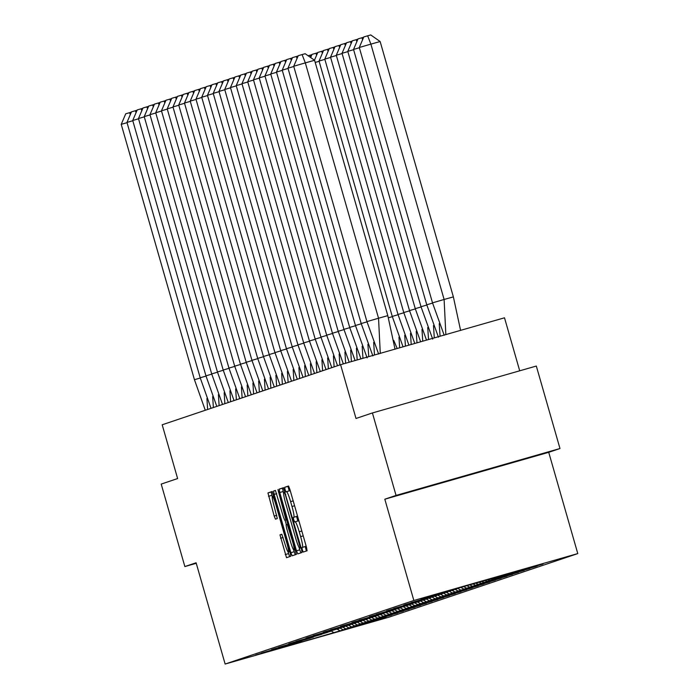 <?xml version="1.0" encoding="UTF-8"?>
<svg xmlns="http://www.w3.org/2000/svg" width="699" height="699" viewBox="0 0 699 699"><rect width="100%" height="100%" fill="white"/><g stroke="black" fill="none" stroke-linecap="round" stroke-linejoin="round"><path stroke-width="1.05" d="M302.344 549.886L303.244 552.061L307.088 550.768L306.52 547.404L289.805 489.117L288.521 486.006L284.676 487.299L285.07 489.649L285.97 491.834L286.468 491.668A10.782 1.223 -106 0 0 286.468 491.668A10.782 1.223 -106 0 1 290.601 501.637L291.99 506.495A10.782 1.223 -106 0 1 293.807 517.243L293.309 517.417L293.702 519.768L294.611 521.952L295.109 521.777A10.782 1.223 -106 0 1 299.233 531.756L300.631 536.614A10.782 1.223 -106 0 1 302.44 547.361L301.942 547.527L302.344 549.886M305.935 545.36A10.782 1.223 -106 0 1 305.725 546.426L305.227 546.592L306.389 551.004M288.67 486.12L287.953 486.364L289.211 490.881M297.302 515.242A10.782 1.223 -106 0 1 297.084 516.308L296.586 516.474L297.844 521M372.41 412.952L536.325 366.049L559.978 448.522L396.053 495.425L372.41 412.952L356.001 418.474L340.588 364.695L162.194 424.782L177.616 478.553L161.207 484.084L184.859 566.557L196.253 563.298M279.976 534.866L286.52 557.697L290.793 556.255L290.225 552.9L272.226 491.493L267.953 492.935L274.183 516.045L275.467 519.165L277.302 518.544L273.921 505.394A9.008 1.022 -106 0 1 272.409 496.404A9.008 1.022 -106 0 1 275.86 504.739L286.861 543.114A9.008 1.022 -106 0 1 288.372 552.096A9.008 1.022 -106 0 1 284.93 543.761L281.802 534.254L279.976 534.866L281.915 534.316M396.053 495.425L384.817 499.208L413.852 600.485L225.139 664.05L196.104 562.774L184.859 566.557M296.481 550.786L297.774 553.905L302.038 552.472L301.479 549.108L283.471 487.701L279.198 489.143L279.766 492.498L296.481 550.786L299.757 549.851L300.902 552.857M296.42 554.359L292.147 555.801L290.854 552.682L274.139 494.394L273.58 491.039L275.406 490.418L283.471 517.173L284.764 520.292L285.978 519.881L277.957 489.562L296.42 554.359M413.852 600.485L577.776 553.591L389.063 617.156L225.139 664.05M505.971 574.167L506.854 574.657L504.128 575.574L503.079 574.997M499.881 575.906L501.104 576.596L535.74 566.505L504.128 575.574M501.104 576.596L498.378 577.514L496.989 576.736M493.782 577.654L495.355 578.536L529.982 568.444L498.378 577.514M495.355 578.536L492.629 579.454L490.89 578.484M487.692 579.401L489.606 580.467L524.233 570.375L492.629 579.454M489.606 580.467L486.88 581.385L484.8 580.222M481.594 581.14L483.857 582.407L518.483 572.315L486.88 581.385M483.857 582.407L481.13 583.324L478.701 581.97M475.495 582.887L478.107 584.347L512.734 574.246L481.13 583.324M478.107 584.347L475.381 585.264L472.611 583.709M469.405 584.626L472.358 586.278L506.985 576.186L475.381 585.264M472.358 586.278L469.632 587.195L466.644 585.526M463.62 586.548L466.609 588.217L501.235 578.125L469.632 587.195M466.609 588.217L463.883 589.135L460.772 587.396M457.871 588.479L460.859 590.157L495.486 580.056L463.883 589.135M460.859 590.157L458.133 591.074L455.023 589.336M452.122 590.419L455.11 592.088L489.737 581.996L458.133 591.074M455.11 592.088L452.375 593.005L449.274 591.275M446.373 592.359L449.361 594.028L483.988 583.936L452.375 593.005M449.361 594.028L446.626 594.945L443.524 593.206M440.623 594.29L443.612 595.959L478.238 585.867L446.626 594.945M443.612 595.959L440.877 596.885L437.775 595.146M434.865 596.23L437.854 597.898L472.489 587.807L440.877 596.885M437.854 597.898L435.127 598.816L432.026 597.086M429.116 598.169L432.104 599.838L466.74 589.746L435.127 598.816M432.104 599.838L429.378 600.756L426.276 599.017M423.367 600.1L426.355 601.769L460.991 591.677L429.378 600.756M426.355 601.769L423.629 602.695L420.527 600.957M417.618 602.04L420.606 603.709L455.241 593.617L423.629 602.695M420.606 603.709L417.88 604.626L414.778 602.896M411.868 603.98L414.857 605.649L449.492 595.557L417.88 604.626M414.857 605.649L412.13 606.566L409.029 604.827M406.119 605.911L409.107 607.58L443.743 597.488L412.13 606.566M409.107 607.58L406.381 608.497L403.279 606.767M400.37 607.85L403.358 609.519L437.985 599.427L406.381 608.497M403.358 609.519L400.632 610.437L397.521 608.698M394.62 609.781L397.609 611.459L432.235 601.358L400.632 610.437M397.609 611.459L394.883 612.376L391.772 610.638M388.871 611.721L391.859 613.39L426.486 603.298L394.883 612.376M391.859 613.39L389.133 614.307L386.023 612.577M383.122 613.661L386.11 615.33L420.737 605.238L389.133 614.307M386.11 615.33L383.384 616.247L380.273 614.508M377.373 615.592L380.361 617.269L414.988 607.169L383.384 616.247M380.361 617.269L377.635 618.187L374.524 616.448M371.623 617.532L374.612 619.2L409.238 609.109L377.635 618.187M374.612 619.2L371.885 620.118L368.775 618.388M365.874 619.471L368.862 621.14L403.489 611.048L371.885 620.118M368.862 621.14L366.136 622.058L363.026 620.319M360.125 621.402L363.113 623.071L397.74 612.979L366.136 622.058M363.113 623.071L360.378 623.997L357.276 622.259M354.376 623.342L357.364 625.011L391.99 614.919L360.378 623.997M357.364 625.011L354.629 625.928L351.527 624.198M348.618 625.282L351.606 626.951L386.241 616.859L354.629 625.928M351.606 626.951L348.88 627.868L345.778 626.129M342.868 627.213L345.856 628.882L380.492 618.79L348.88 627.868M345.856 628.882L343.13 629.808L340.029 628.069M337.119 629.152L340.107 630.821L374.743 620.729L343.13 629.808M340.107 630.821L281.356 647.938L287.429 645.745M512.07 572.42L542.957 564.067L432.489 595.461L457.094 588.741L422.467 598.833L454.07 589.764L420.99 599.331L448.321 591.695L410.968 602.713L442.572 593.634L405.219 604.644L436.823 595.574L403.742 605.142L431.073 597.505L393.72 608.523L425.324 599.445L387.962 610.454L419.575 601.385L386.495 610.952L411.099 604.233L376.464 614.325L408.076 605.255L370.715 616.265L399.601 608.113L369.247 616.763L393.852 610.044L359.216 620.135L390.828 611.066L353.467 622.075L382.344 613.923L351.99 622.573L376.595 615.854L341.968 625.946L373.572 616.876L340.492 626.444L367.823 618.807L330.47 629.825L362.073 620.747L324.72 631.756L356.324 622.687L323.244 632.254L350.575 624.618L313.222 635.636L344.825 626.557L307.473 637.567L339.076 628.497L305.996 638.065L330.601 631.346L295.965 641.437L327.578 632.368L290.216 643.377L321.828 634.308L288.748 643.875L313.353 637.156L278.718 647.248L310.33 638.178L272.968 649.188L301.854 641.035L271.492 649.686L298.831 642.049L261.47 653.058L293.082 643.989L255.72 654.998L287.324 645.92M512.603 572.726L509.877 573.643L509.178 573.25M506.854 574.657L537.208 566.007L509.877 573.643M519.707 370.802L504.503 317.8L340.588 364.695M384.817 499.208L548.732 452.314L559.978 448.522M548.732 452.314L577.776 553.591M334.139 632.831L331.413 631.075M487.36 469.754L436.124 484.232L487.264 469.422M299.12 521.585A10.782 1.223 -106 0 0 298.394 520.842A10.782 1.223 -106 0 0 298.386 520.842L295.118 521.777L298.394 520.842M290.487 491.476A10.782 1.223 -106 0 0 289.753 490.724L286.485 491.659M283.628 487.815L282.483 488.208L283.637 493.616M299.085 547.5L299.757 549.851M300.343 548.068L285.279 494.551L284.371 492.367L283.846 492.55A10.782 1.223 -106 0 0 285.664 503.297L295.694 538.274A10.782 1.223 -106 0 0 299.81 548.243A10.782 1.223 -106 0 0 299.819 548.243L301.112 547.85M293.563 549.755L295.275 554.744M286.389 524.722L285.087 520.196M290.504 541.708A9.008 1.022 -106 0 0 293.956 550.043A9.008 1.022 -106 0 0 292.444 541.052L287.272 524.416L286.066 524.827L286.625 528.191L290.504 541.708M272.374 491.607L271.229 491.991L272.234 496.875M287.988 551.817L289.648 556.64M453.371 296.883L444.11 299.469L370.889 44.124L380.151 41.529L453.371 296.883L460.606 330.47M444.197 335.249L432.506 302.85L359.286 47.497L363.786 36.942L367.657 35.815L370.741 34.95L380.151 41.529M432.506 302.85L444.11 299.469L445.848 334.69M367.657 35.815L370.889 44.124L359.286 47.497M380.282 353.449L378.543 318.228L366.94 321.61L378.622 354.009M395.04 349.229L387.805 315.642L378.543 318.228L305.323 62.884L293.72 66.256L366.94 321.61M314.585 60.289L305.323 62.884L302.082 54.574L305.175 53.709L314.585 60.289L387.805 315.642M293.72 66.256L298.22 55.702L302.082 54.574M438.448 337.18L426.757 304.79L353.537 49.437L358.037 38.873L363.646 37.265M439.234 323.628L440.073 336.236M432.567 303.095L426.757 304.79M359.356 47.742L353.537 49.437M362.641 39.633L361.899 37.746M432.69 339.12L421.008 306.721L347.787 51.377L352.287 40.813L357.897 39.196M433.485 325.559L434.297 337.888M426.818 305.035L421.008 306.721M353.607 49.681L347.787 51.377M356.883 41.573L356.149 39.686M426.512 340.116L415.258 308.661L342.038 53.307L346.538 42.753L352.147 41.136M427.736 327.499L428.522 339.539M421.069 306.966L415.258 308.661M347.857 51.612L342.038 53.307M351.134 43.504L350.4 41.625M420.641 341.794L409.509 310.601L336.289 55.247L340.789 44.684L346.398 43.076M421.986 329.439L422.746 341.191M415.32 308.906L409.509 310.601M342.108 53.552L336.289 55.247M345.385 45.444L344.651 43.556M414.778 343.471L403.76 312.532L330.54 57.187L335.031 46.623L340.649 45.007M416.228 331.37L416.98 342.842M409.57 310.845L403.76 312.532M336.359 55.492L330.54 57.187M339.635 47.383L338.901 45.496M367.001 321.855L361.191 323.55L372.873 355.94M374.498 354.996L373.668 342.388M293.79 66.501L287.971 68.196L361.191 323.55M287.971 68.196L292.47 57.633L296.332 56.505L297.066 58.393M296.332 56.505L298.08 56.025M361.252 323.794L355.442 325.481L367.124 357.879M368.731 356.647L367.91 344.319M288.04 68.441L282.221 70.136L355.442 325.481M282.221 70.136L286.712 59.572L290.583 58.445L291.317 60.332M290.583 58.445L292.331 57.956M355.503 325.725L349.692 327.42L360.946 358.875M362.956 358.299L362.161 346.258M282.291 70.372L276.472 72.067L349.692 327.42M276.472 72.067L280.963 61.512L284.834 60.385L285.568 62.263M284.834 60.385L286.581 59.896M349.753 327.665L343.943 329.36L355.075 360.553M357.18 359.95L356.411 348.198M276.542 72.312L270.723 74.007L343.943 329.36M270.723 74.007L275.214 63.443L279.084 62.316L279.818 64.203M279.084 62.316L280.832 61.835M344.004 329.596L338.194 331.291L349.212 362.231M351.405 361.601L350.662 350.129M270.793 74.251L264.973 75.946L338.194 331.291M264.973 75.946L269.464 65.383L273.335 64.256L274.069 66.143M273.335 64.256L275.083 63.766M408.915 345.149L398.011 314.471L324.79 59.118L329.281 48.563L334.9 46.947M410.479 333.309L411.204 344.493M403.821 312.776L398.011 314.471M330.61 57.423L324.79 59.118M333.886 49.314L333.152 47.436M338.255 331.536L332.444 333.231L343.34 363.908M345.638 363.253L344.913 352.069M265.043 76.182L259.224 77.877L332.444 333.231M259.224 77.877L263.715 67.322L267.586 66.195L268.32 68.074M267.586 66.195L269.333 65.706M403.043 346.826L392.261 316.411L319.041 61.058L323.532 50.494L329.15 48.878M404.73 335.249L405.429 346.145M398.072 314.716L392.261 316.411M324.86 59.363L319.041 61.058M328.137 51.254L327.403 49.367M332.506 333.475L326.686 335.171L337.538 365.726M339.863 364.939L339.164 354.009M259.285 78.122L253.466 79.817L326.686 335.171M253.466 79.817L257.966 69.253L261.837 68.126L262.571 70.014M261.837 68.126L263.575 67.637M397.181 348.504L393.738 340.404M398.98 337.18L399.662 347.796M392.322 316.647L388.469 317.774M319.111 61.302L315.197 62.438M314.471 60.21L317.783 52.434L323.401 50.817M322.388 53.194L321.654 51.307M326.756 335.406L320.937 337.101L331.789 367.657M334.113 366.879L333.414 355.94M253.536 80.062L247.717 81.757L320.937 337.101M247.717 81.757L252.217 71.193L256.087 70.066L256.821 71.953M256.087 70.066L257.826 69.577M310.679 57.563L312.034 54.373L317.652 52.757M316.638 55.125L315.904 53.246M321.007 337.346L315.188 339.041L326.04 369.596M328.364 368.81L327.665 357.879M247.787 81.993L241.968 83.688L315.188 339.041M241.968 83.688L246.467 73.133L250.338 72.006L251.072 73.884M250.338 72.006L252.077 71.516M310.889 57.065L310.155 55.177L311.903 54.688M308.119 55.771L310.155 55.177M315.249 339.286L309.439 340.972L320.291 371.536M322.615 370.75L321.916 359.81M242.037 83.932L236.218 85.627L309.439 340.972M236.218 85.627L240.718 75.064L244.589 73.937L245.323 75.824M244.589 73.937L246.328 73.447M309.5 341.217L303.689 342.912L314.541 373.467M316.865 372.689L316.166 361.75M236.288 85.872L230.469 87.558L303.689 342.912M230.469 87.558L234.969 77.004L238.84 75.876L239.574 77.755M238.84 75.876L240.578 75.387M303.75 343.157L297.94 344.852L308.792 375.407M311.116 374.62L310.417 363.69M230.539 87.803L224.72 89.498L297.94 344.852M224.72 89.498L229.22 78.935L233.09 77.816L233.824 79.695M233.09 77.816L234.829 77.327M298.001 345.096L292.191 346.783L303.043 377.346M305.367 376.56L304.668 365.621M224.79 89.743L218.97 91.438L292.191 346.783M218.97 91.438L223.47 80.874L227.332 79.747L228.075 81.634M227.332 79.747L229.08 79.258M292.252 347.027L286.441 348.722L297.293 379.277M299.618 378.5L298.919 367.56M219.04 91.674L213.221 93.369L286.441 348.722M213.221 93.369L217.721 82.814L221.583 81.687L222.317 83.565M221.583 81.687L223.331 81.198M286.503 348.967L280.692 350.662L291.535 381.217M293.868 380.431L293.169 369.5M213.291 93.614L207.472 95.309L280.692 350.662M207.472 95.309L211.972 84.745L215.834 83.618L216.568 85.505M215.834 83.618L217.581 83.137M280.753 350.907L274.943 352.593L285.786 383.157M288.119 382.37L287.42 371.431M207.542 95.553L201.723 97.248L274.943 352.593M201.723 97.248L206.222 86.685L210.084 85.558L210.818 87.445M210.084 85.558L211.832 85.068M275.004 352.838L269.194 354.533L280.037 385.088M282.37 384.31L281.662 373.371M201.793 97.484L195.973 99.179L269.194 354.533M195.973 99.179L200.464 88.624L204.335 87.497L205.069 89.376M204.335 87.497L206.083 87.008M269.255 354.777L263.444 356.473L274.288 387.028M276.621 386.241L275.913 375.311M196.043 99.424L190.224 101.119L263.444 356.473M190.224 101.119L194.715 90.555L198.586 89.428L199.32 91.316M198.586 89.428L200.333 88.948M263.506 356.717L257.695 358.404L268.538 388.967M270.871 388.181L270.163 377.242M190.294 101.364L184.475 103.059L257.695 358.404M184.475 103.059L188.966 92.495L192.837 91.368L193.571 93.255M192.837 91.368L194.584 90.879M257.756 358.648L251.946 360.343L262.789 390.898M265.122 390.121L264.414 379.181M184.545 103.295L178.726 104.99L251.946 360.343M178.726 104.99L183.217 94.435L187.087 93.308L187.821 95.186M187.087 93.308L188.835 92.818M252.007 360.588L246.197 362.283L257.04 392.838M259.364 392.052L258.665 381.121M178.795 105.234L172.976 106.93L246.197 362.283M172.976 106.93L177.467 96.366L181.338 95.239L182.072 97.126M181.338 95.239L183.086 94.758M246.258 362.519L240.447 364.214L251.291 394.778M253.615 393.991L252.916 383.052M173.046 107.174L167.227 108.869L240.447 364.214M167.227 108.869L171.718 98.306L175.589 97.178L176.323 99.066M175.589 97.178L177.336 96.689M240.508 364.459L234.689 366.154L245.541 396.709M247.865 395.922L247.166 384.992M167.288 109.105L161.469 110.8L234.689 366.154M161.469 110.8L165.969 100.245L169.84 99.118L170.573 100.997M169.84 99.118L171.578 98.629M234.759 366.398L228.94 368.085L239.792 398.648M242.116 397.862L241.417 386.931M161.539 111.045L155.72 112.74L228.94 368.085M155.72 112.74L160.22 102.176L164.09 101.049L164.824 102.936M164.09 101.049L165.829 100.56M229.01 368.329L223.191 370.024L234.043 400.579M236.367 399.802L235.668 388.862M155.79 112.985L149.97 114.68L223.191 370.024M149.97 114.68L154.47 104.116L158.341 102.989L159.075 104.876M158.341 102.989L160.08 102.5M223.252 370.269L217.441 371.964L228.293 402.519M230.618 401.733L229.919 390.802M150.04 114.916L144.221 116.611L217.441 371.964M144.221 116.611L148.721 106.047L152.592 104.929L153.326 106.807M152.592 104.929L154.33 104.439M217.503 372.209L211.692 373.895L222.544 404.459M224.868 403.673L224.169 392.733M144.291 116.855L138.472 118.55L211.692 373.895M138.472 118.55L142.972 107.987L146.842 106.86L147.576 108.747M146.842 106.86L148.581 106.37M211.753 374.14L205.943 375.835L216.795 406.39M219.119 405.612L218.42 394.673M138.542 118.795L132.723 120.481L205.943 375.835M132.723 120.481L137.222 109.926L141.084 108.799L141.827 110.678M141.084 108.799L142.832 108.31M206.004 376.079L200.194 377.775L211.046 408.33M213.37 407.543L212.671 396.613M132.793 120.726L126.973 122.421L200.194 377.775M126.973 122.421L131.473 111.857L135.335 110.739L136.069 112.618M135.335 110.739L137.083 110.25M200.255 378.019L194.444 379.706L205.288 410.269M207.62 409.483L206.921 398.544M127.043 122.666L121.224 124.361L194.444 379.706M121.224 124.361L125.724 113.797L129.586 112.67L130.32 114.557M129.586 112.67L131.333 112.181M305.725 546.426L302.44 547.361M303.217 535.871L300.631 536.614M301.819 531.013L299.233 531.756M296.586 516.474L293.309 517.417M297.084 516.308L293.807 517.243M294.576 505.753L291.99 506.495M293.187 500.895L290.601 501.637M287.953 486.364L284.676 487.299M305.227 546.592L301.942 547.527M283.051 491.563L279.766 492.498M282.483 488.208L279.198 489.143M300.456 545.569L299.95 545.718M285.786 494.403L285.279 494.551M285.14 492.148L284.379 492.367L285.14 492.148M301.12 547.876L299.819 548.243L301.12 547.876M294.139 551.747L290.854 552.682M276.725 493.66L274.139 494.394M275.511 490.48L273.58 491.039M286.87 519.689L284.764 520.292L286.87 519.689M286.852 519.637L285.978 519.881M285.917 516.378L285.41 516.526M278.866 491.764L278.351 491.913M292.951 540.904L292.444 541.052M289.08 527.387L288.565 527.535M288.154 524.163L287.28 524.416L288.154 524.163M287.376 542.966L286.861 543.114M276.376 504.591L275.86 504.739M276.769 515.303L274.183 516.045M271.797 495.355L268.521 496.29M271.229 491.991L267.953 492.935M288.512 553.643L285.227 554.578M283.13 537.487L280.544 538.23M289.753 490.724L286.476 491.659M295.45 549.615L293.956 550.043M289.875 551.668L288.372 552.096M273.903 495.975L272.409 496.404"/></g></svg>
